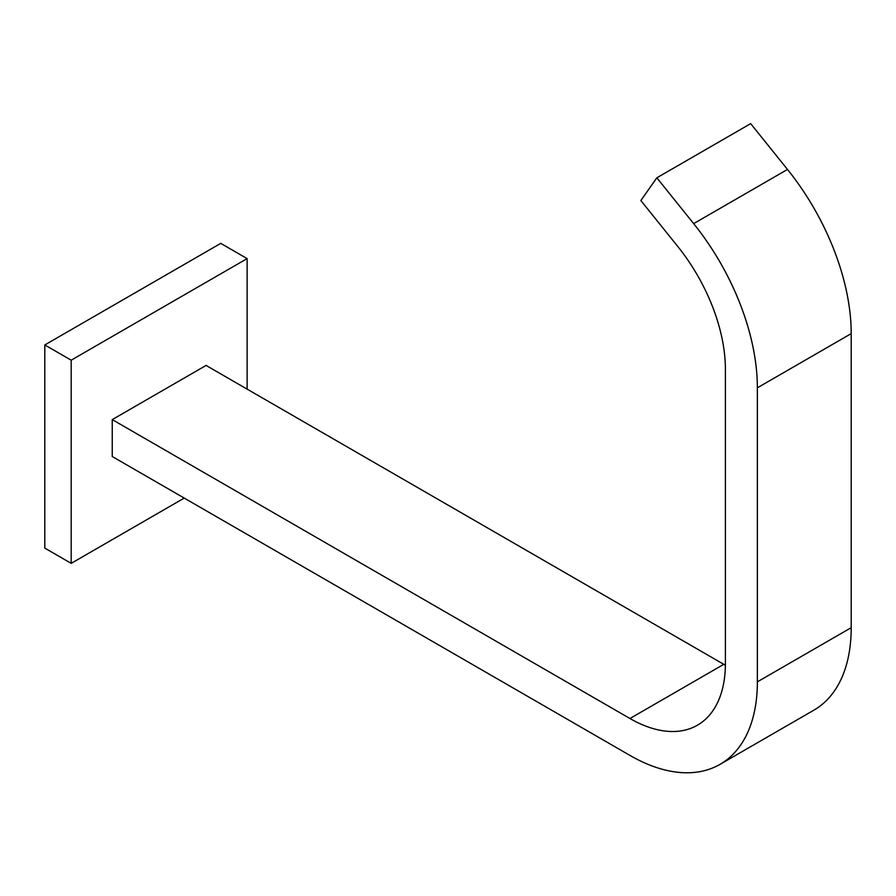 <?xml version="1.0" encoding="UTF-8"?>
<svg xmlns="http://www.w3.org/2000/svg" width="896" height="896" viewBox="0 0 896 896"><rect width="100%" height="100%" fill="white"/><g stroke="black" fill="none" stroke-linecap="round" stroke-linejoin="round"><path stroke-width="1.34" d="M247.128 389.133L247.128 258.608L220.741 243.376L44.8 344.949L44.8 548.106L71.187 563.349L184.24 498.086M247.128 258.608L71.187 360.192L44.8 344.949M71.187 360.192L71.187 563.349M787.494 169.445L750.669 123.637L656.835 177.811L693.661 223.619L787.494 169.445A180.186 104.037 -120 0 1 851.2 333.637L851.2 627.682A180.186 104.037 -120 0 1 813.882 710.17L720.048 764.344A180.186 104.037 -120 0 0 757.366 681.856L757.366 387.811A180.186 104.037 -120 0 0 693.661 223.619M725.39 665.235A134.982 77.93 -120 0 1 723.789 664.328L629.955 718.514A134.982 77.93 -120 0 0 697.446 725.189A134.982 77.93 -120 0 0 725.402 663.398L725.402 369.354A134.982 77.93 -120 0 0 677.678 246.355L640.853 200.547L656.835 177.811M723.789 664.328L206.08 365.434L112.246 419.608L112.246 456.523L629.955 755.418A180.186 104.037 -120 0 0 720.048 764.344M629.955 718.514L112.246 419.608M757.366 387.811L851.2 333.637M757.366 681.856L851.2 627.682"/></g></svg>
